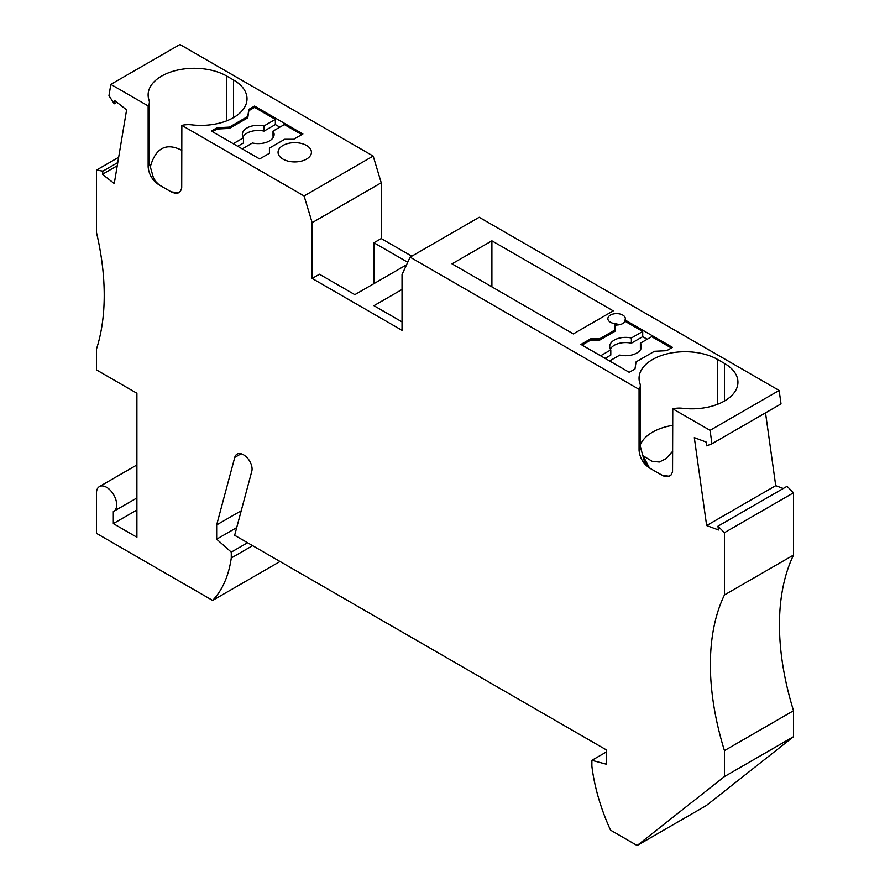 <?xml version="1.0" encoding="UTF-8"?>
<svg xmlns="http://www.w3.org/2000/svg" width="890" height="890" viewBox="0 0 890 890"><rect width="100%" height="100%" fill="white"/><g stroke="black" fill="none" stroke-linecap="round" stroke-linejoin="round"><path stroke-width="1.33" d="M241.223 510.738L216.671 524.911L216.671 539.184L236.696 527.614M158.72 184.664A31.773 18.345 0 0 0 158.821 184.575A46.069 26.6 0 0 0 161.624 186.344L158.72 184.664C152.435 180.414 148.908 174.496 148.141 166.886L148.141 105.921L110.85 84.383L108.969 95.653L114.232 103.796L114.766 100.626L126.603 109.871L114.265 183.551L102.428 174.307L117.246 165.751M136.904 497.966L113.731 511.349A14.296 8.255 -120 0 1 113.319 511.561L113.319 523.609L136.904 537.237L136.904 393.247L96.465 369.895L96.465 349.147A238.309 137.583 -120 0 0 96.465 232.39L96.465 170.112L102.951 171.125L102.428 174.307M113.731 511.349A14.296 8.255 -120 0 0 113.731 494.84A14.296 8.255 -120 0 0 99.424 486.585A14.296 8.255 -120 0 0 96.465 493.127L96.465 533.344L212.632 600.416A150.933 87.142 -120 0 0 231.278 557.986L231.278 552.134L247.542 542.733M216.671 539.184L231.278 552.134M606.49 751.894L591.883 760.327L606.49 764.243L606.49 749.97L234.648 535.291L251.814 471.211A11.125 6.419 -120 0 0 246.007 456.67A12.705 7.343 -120 0 0 237.074 454.123A12.705 7.343 -120 0 0 234.749 457.427L216.671 524.911M591.883 760.327L591.883 766.19A150.933 87.142 60 0 0 610.518 830.125L637.14 845.5L724.449 776.558L724.449 750.615L793.535 710.732L793.535 736.675L706.226 805.617L637.14 845.5M662.193 475.349A31.773 18.345 180 0 1 662.36 475.282A46.069 26.6 180 0 1 659.29 473.669L664.207 476.284L667.956 476.728L670.893 475.249L672.551 471.967L672.773 408.81L710.064 430.337L711.944 443.776L706.682 445.846L706.148 442.052L694.311 437.635L706.649 525.556L718.486 529.984L717.952 526.201L724.449 532.676L724.449 594.954A238.309 137.583 -120 0 0 724.449 750.615M659.29 473.669L652.548 469.775A46.069 26.6 180 0 1 649.745 468.007A31.773 18.345 180 0 1 649.644 468.096L652.548 469.775M649.644 468.096C643.359 463.857 639.832 457.927 639.065 450.318L639.065 389.353L410.101 257.154L479.187 217.271L779.151 390.454L710.064 430.337M407.731 262.272L373.945 242.77L381.243 238.553L381.243 182.773L312.156 222.667L312.156 278.448L402.035 330.335L402.035 274.554L410.101 257.154M312.156 222.667L304.091 195.956L373.177 156.061L179.936 44.5L110.85 84.383M171.269 191.906L168.366 190.238A46.069 26.6 0 0 0 171.425 191.851A31.773 18.345 0 0 0 171.269 191.906L175.23 193.319L177.855 193.108L180.514 191.15L181.716 188.024L181.849 125.379L304.091 195.956M161.624 186.344L168.366 190.238M373.945 242.77L373.945 283.632M312.156 278.448L319.466 274.231L354.843 294.657L406.552 264.808M724.449 594.954L793.535 555.071L793.535 492.782L724.449 532.676M113.319 523.609L136.904 509.992M402.035 289.473L373.945 305.682L402.035 321.902M411.781 256.187L381.243 238.553M280.038 561.501L212.632 600.416M252.615 545.67L231.278 557.986M711.944 443.776L781.031 403.893L779.151 390.454M706.649 525.556L775.735 485.673L765.522 412.849M282.953 145.482A16.676 9.634 0 0 0 278.058 152.29A16.676 9.634 0 0 0 288.36 161.19A16.676 9.634 0 0 0 306.538 159.099A16.676 9.634 0 0 0 311.422 152.29A16.676 9.634 0 0 0 301.132 143.39A16.676 9.634 0 0 0 282.953 145.482M302.889 133.967L293.711 139.274L284.722 139.274L269.425 148.096L269.425 153.291L259.635 158.943L211.331 131.053L217.071 127.737L229.386 127.114L247.765 116.501L248.844 109.392L254.585 106.077L302.889 133.967M148.141 105.921A17.477 10.09 0 0 0 149.387 102.172A17.477 10.09 0 0 0 149.042 100.17A46.069 26.6 0 0 1 148.129 94.896A46.069 26.6 0 0 1 176.565 70.321A46.069 26.6 0 0 1 226.783 76.084L233.525 79.978A46.069 26.6 0 0 1 247.019 98.779A46.069 26.6 0 0 1 191.806 124.856A17.477 10.09 0 0 0 181.849 125.379M616.848 323.693L616.848 324.995A8.733 5.04 0 0 0 622.777 323.515A8.733 5.04 0 0 0 625.036 321.257L625.036 319.955A8.733 5.04 0 0 0 625.336 318.653A8.733 5.04 0 0 0 619.941 313.992A8.733 5.04 0 0 0 610.418 315.082A8.733 5.04 0 0 0 607.859 318.653A8.733 5.04 0 0 0 616.848 323.693L615.001 324.772L615.001 329.956L599.704 338.79L590.715 338.79L580.936 344.43L629.241 372.32L634.982 369.005L636.061 361.907L654.439 351.294L666.744 350.671L672.484 347.356L625.036 319.955M717.952 526.201L787.049 486.307L793.535 492.782M114.232 103.796L116.868 102.272M118.659 157.296L96.465 170.112M102.951 171.125L117.78 162.57M793.535 736.675L724.449 776.558M783.278 488.488L775.735 485.673M373.177 156.061L381.243 182.773M793.535 555.071A238.309 137.583 -120 0 0 793.535 710.732M613.232 310.866L491.903 240.823L452.02 263.852L573.349 333.895L613.232 310.866M724.449 401.023L724.449 363.409L717.707 359.516A46.069 26.6 180 0 0 667.5 353.753A46.069 26.6 180 0 0 639.053 378.328A46.069 26.6 180 0 0 639.966 383.601A17.477 10.09 180 0 1 640.322 385.604A17.477 10.09 180 0 1 639.065 389.353M724.449 363.409A46.069 26.6 180 0 1 737.944 382.211A46.069 26.6 180 0 1 682.73 408.288A17.477 10.09 180 0 0 672.773 408.81M491.903 240.823L491.903 286.869M178.512 192.852L171.425 191.851M150.143 167.398C155.461 147.996 166.03 142.3 181.849 150.321M158.821 184.575L155.772 181.56L153.358 177.488L149.442 163.738L149.387 102.172M301.766 134.613L284.355 124.567L273.03 131.108A15.886 9.167 180 0 1 274.12 134.457A15.886 9.167 180 0 1 252.437 142.99L242.225 148.886M269.425 153.291L269.425 149.398M254.585 106.077L254.585 107.379L248.844 110.694L247.765 117.803L229.386 128.405L217.071 129.028L212.454 131.698M279.861 127.159L275.366 124.567L275.366 119.371L254.585 107.379M273.03 131.108L273.03 136.292A15.886 9.167 180 0 1 273.475 137.049M237.73 146.294L243.448 142.99L243.448 137.805L233.236 143.702M243.448 137.805A15.886 9.167 180 0 1 242.347 134.457A15.886 9.167 180 0 1 264.041 125.913L264.041 131.108A15.886 9.167 180 0 0 242.992 137.049M275.366 119.371L264.041 125.913M275.366 124.567L264.041 131.108M248.844 109.392L248.844 110.694M247.765 116.501L247.765 117.803M229.386 127.114L229.386 128.405M217.071 127.737L217.071 129.028M662.36 475.282L669.436 476.284M649.333 467.706L643.047 455.78L652.225 461.32L659.323 462.021L666.098 458.628L672.773 451.186M672.773 425.342A46.069 26.6 -0 0 0 640.322 444.778M639.065 450.318A17.477 10.09 180 0 0 640.322 446.569L644.282 460.92L646.696 464.992L649.745 468.007M609.583 360.973L619.785 355.077A15.886 9.167 0 0 0 641.479 346.544A15.886 9.167 0 0 0 640.377 343.195L651.702 336.654L671.36 348.001M647.208 339.246L642.714 336.654L642.714 331.458L625.036 321.257M642.714 331.458L631.388 338A15.886 9.167 0 0 0 609.694 346.544A15.886 9.167 0 0 0 610.796 349.892L600.594 355.789M616.848 324.995L615.001 326.063M615.001 329.956L615.001 331.258L599.704 340.08L590.715 340.08L582.06 345.086M599.704 338.79L599.704 340.08M590.715 338.79L590.715 340.08M642.714 336.654L631.388 343.195A15.886 9.167 0 0 0 610.351 349.136M610.796 349.892L610.796 355.088L605.089 358.381M640.822 349.136A15.886 9.167 0 0 0 640.377 348.379L640.377 343.195M631.388 338L631.388 343.195M241.101 453.755L234.749 457.427M233.525 117.591L233.525 79.978M226.783 120.806L226.783 76.084M148.141 166.886A17.477 10.09 0 0 0 149.387 163.137M717.707 404.238L717.707 359.516M136.904 464.947L99.424 486.585M640.322 446.569L640.322 385.604"/></g></svg>
